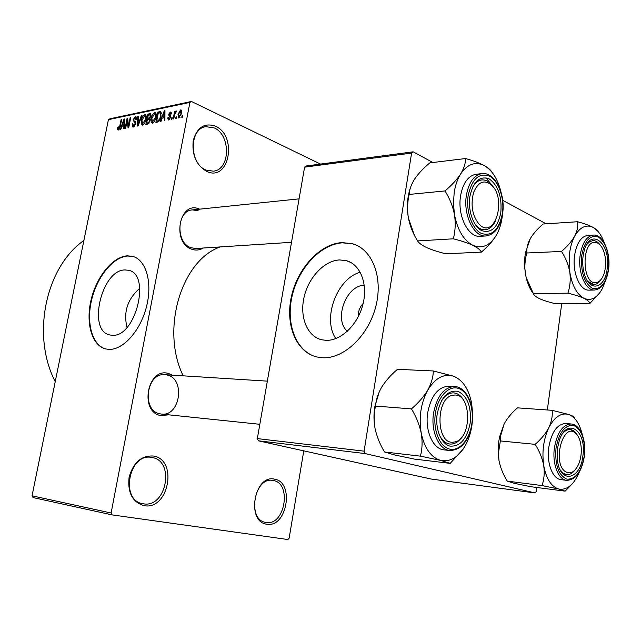 <?xml version="1.0" encoding="UTF-8"?>
<svg xmlns="http://www.w3.org/2000/svg" width="641" height="641" viewBox="0 0 641 641"><rect width="100%" height="100%" fill="white"/><g stroke="black" fill="none" stroke-linecap="round" stroke-linejoin="round"><path stroke-width="0.96" d="M215.384 126.165C237.827 135.668 229.294 182.164 206.875 171.476C196.338 165.33 191.787 155.042 193.221 140.611C197.067 127.335 204.455 122.519 215.384 126.165M206.13 170.105L213.365 171.163C230.456 169.817 231.024 134.818 214.07 127.855L205.849 126.678C188.927 128.569 189.175 163.976 206.13 170.105M153.463 456.031C178.134 459.565 168.815 510.396 144.145 505.685C132.535 502.288 127.519 492.857 129.073 477.401C133.312 462.457 141.437 455.334 153.463 456.031M143.44 503.81C166.468 508.265 175.193 460.791 152.133 457.522L151.596 457.426C129.009 452.634 119.731 500.341 142.783 503.698L143.44 503.81M274.548 479.172C294.764 481.96 287.032 528.16 266.856 524.194C245.848 522.183 254.253 473.963 274.548 479.172M266.079 522.479C284.916 526.221 292.152 483.082 273.258 480.502L272.898 480.438C254.341 476.319 246.673 519.835 265.646 522.407L266.079 522.479M112.207 335.267C135.66 337.727 151.42 273.827 128.392 270.262L125.043 269.941C101.534 269.549 87.056 331.245 109.98 334.995L112.207 335.267M108.89 349.369C123.096 350.178 140.579 330.684 146.573 306.414C152.726 282.176 145.908 259.485 132.423 256.304L127.279 255.831C112.52 256.712 96.278 277.024 90.982 300.309C85.517 323.577 92.016 345.98 106.045 349.008L108.89 349.369M133.897 256.753L127.783 256.007C113.201 256.881 97.144 276.696 91.671 299.668C86.054 322.615 92.016 345.074 105.613 348.912M168.831 414.839L160.659 415.56C138.953 411.786 147.558 366.82 168.559 373.511L172.397 375.161M267.345 381.139L164.937 374.689C146.348 372.365 141.365 410.745 159.946 413.83L161.38 414.062C180.129 416.89 185.738 378.839 167.237 375.049M203.165 248.027C199.615 250.214 195.858 250.631 191.891 249.261C171.195 242.779 179.416 199.856 199.431 209.078L199.639 209.166M198.109 210.721L192.484 209.903C176.579 210.464 175.426 243.107 191.154 247.771L196.002 248.492L291.511 242.306M55.222 381.651C31.153 335.307 45.679 267.081 83.891 240.463M183.19 375.834C160.45 329.642 181.499 260.206 220.256 246.921M326.141 340.347C341.012 340.884 357.902 324.683 362.942 304.315C368.15 283.963 360.346 264.332 346.356 260.671L339.57 259.934C324.258 260.615 308.465 277.521 304.058 297.264C299.483 316.975 307.111 336.301 321.614 339.762L326.141 340.347M322.671 357.758C343.816 358.904 368.327 335.956 375.778 306.582C383.438 277.241 372.221 248.996 352.326 243.684L341.909 242.602C319.859 243.965 297.592 268.355 291.447 296.43C285.085 324.474 295.942 352.085 316.894 356.981L322.671 357.758M356.092 245.038L352.838 243.909L342.43 242.819C320.812 244.157 298.914 267.609 292.336 295.06C285.574 322.487 295.172 350.13 315.148 356.524M176.628 116.838L176.339 118.353L175.69 118.481L175.987 116.966L176.628 116.838M174.544 114.875L173.775 118.865L173.134 118.994L174.624 111.302L175.265 111.165L175.025 112.391L176.051 110.877L176.579 111.157L174.544 114.875M172.245 117.712L171.956 119.226L171.315 119.354L171.612 117.84L172.245 117.712M170.77 117.207L168.759 119.987L168.279 119.979L167.702 117.832L168.359 117.575L169.016 118.881L170.105 117.527L168.431 114.539L170.274 112.063L170.778 112.071L171.323 113.954L170.658 114.218L170.089 113.153L169.088 114.25L170.77 117.207M162.165 118.16L161.019 121.397L160.362 121.526L164.304 110.693L164.961 110.556L164.913 120.62L164.256 120.748L164.328 117.728L162.165 118.16M152.59 123.192L151.156 121.918L151.26 118.497C151.701 115.596 152.846 113.625 154.681 112.568L155.234 112.584C156.308 113.409 156.556 115.019 155.995 117.407L154.657 121.261L152.59 123.192M142.647 125.163L141.252 123.897L141.365 120.508C141.805 117.64 142.935 115.684 144.738 114.651L145.275 114.659C146.316 115.476 146.565 117.071 146.004 119.442L144.682 123.256L142.647 125.163M118.321 129.987L117.575 129.458L117.72 127.118L118.321 126.87L118.425 128.809L119.346 127.936L121.085 119.715L121.654 119.595L120.284 126.381L118.321 129.987M189.92 102.408L108.417 119.659L109.891 118.785L191.435 101.47L189.92 102.408L111.109 513L112.151 514.899L287.865 539.53L289.139 538.184L303.77 450.855M108.417 119.659L32.05 495.813L111.109 513M121.902 126.277L120.812 129.37L120.212 129.49L123.961 119.114L124.57 118.986L124.386 128.657L123.785 128.777L123.889 125.876L121.902 126.277M127.239 120.348L125.62 128.416L125.043 128.529L127.062 118.465L127.679 118.337L128.504 125.916L130.123 117.824L130.708 117.704L128.689 127.807L128.064 127.928L127.239 120.348L127.936 120.66M135.772 123.689L133.352 127.006L132.759 126.998L132.094 123.969L132.703 123.721L133.64 125.812L135.179 123.833L133.096 119.739L135.315 116.614L135.884 116.63L136.485 119.282L135.868 119.53L135.099 117.792L133.673 119.651L133.657 120.644L135.355 121.453L135.772 123.689M142.006 115.348L138.111 125.94L137.527 126.053L137.799 116.221L138.416 116.093L138.023 124.811L141.381 115.476L142.006 115.348M150.17 120.628L147.726 124.034L145.852 124.402L147.887 114.114L149.762 113.729L150.403 113.721L150.923 115.973L149.842 118.264L150.17 120.628M161.043 116.317C160.619 119.25 159.497 121.165 157.67 122.054L155.859 122.415L157.902 112.031L160.571 111.654L161.043 116.317M181.611 113.505L178.567 117.944L177.998 114.306L180.57 109.94L181.026 109.956L181.611 113.505M182.717 115.62L182.429 117.151L181.78 117.279L182.068 115.749L182.717 115.62M112.151 514.899L33.06 497.568L32.05 495.813M191.435 101.47L320.548 164.088M561.716 303.73L547.334 409.976M536.837 487.489L536.309 491.407L535.107 492.945L365.122 453.572L258.379 440.808L431 479.019L535.107 492.945M304.595 167.149L306.166 165.987L413.157 151.821L411.594 153.071L304.595 167.149L257.337 438.604L364.088 451.152L365.122 453.572M411.594 153.071L364.088 451.152M413.157 151.821L432.899 162.51M502.704 200.312L546.116 223.821M258.379 440.808L257.337 438.604M360.234 272.217C336.805 278.547 322.062 318.785 335.82 338.592M347.358 331.269C333.44 319.691 346.108 285.181 364.28 285.293M363.159 303.441C359.689 307.199 358.055 311.638 358.263 316.742M139.81 288.274C127.511 299.059 123.256 312.095 127.03 327.391M118.593 129.899L117.575 129.458M118.24 127.343L117.72 127.118M119.362 129.153L118.585 128.809M119.827 128.144L119.346 127.936M121.582 119.931L121.085 119.715M124.562 119.378L123.961 119.114M124.434 126.117L123.889 125.876M123.457 122.038L122.335 125.059L123.929 124.739L124.098 120.083L123.457 122.038M124.434 125.989L122.335 125.059M124.546 120.276L124.098 120.083M124.458 124.971L123.929 124.739M127.727 118.761L127.062 118.465M129.017 126.149L128.504 125.916M130.636 118.056L130.123 117.824M132.647 124.218L132.094 123.969M134.602 126.237L133.64 125.812M135.684 124.058L135.179 123.833M133.624 119.971L133.096 119.739M136.405 117.103L135.315 116.614M138.4 116.494L137.799 116.221M138.456 125.003L138.023 124.811M141.869 115.701L141.381 115.476M143.368 124.843L141.252 123.897M141.893 120.748L141.365 120.508M145.884 115.172L144.738 114.651M144.505 115.845L141.957 120.404L142.486 123.953L145.411 119.53L145.619 117.263L144.505 115.845M146.26 117.559L145.619 117.263M145.94 119.771L145.411 119.53M143.864 124.402L142.887 123.969M149.633 114.915L147.887 114.114M150.883 114.242L149.762 113.729M148.247 115.196L147.646 118.264L149.433 117.808L150.282 116.261L150.034 114.931L148.247 115.196M150.29 119.474L147.646 118.264M150.787 116.502L150.282 116.261M150.01 118.064L149.433 117.808M147.406 119.466L146.693 123.08L148.632 122.567L149.561 120.764L149.225 119.21L147.406 119.466M148.343 123.825L146.693 123.08M150.09 120.997L149.561 120.764M149.321 122.88L148.632 122.567M149.016 123.296L147.975 122.824M153.295 122.888L151.156 121.918M151.797 118.737L151.26 118.497M155.867 113.112L154.681 112.568M154.449 113.778L151.861 118.385L152.414 121.966L155.394 117.503L155.595 115.212L154.449 113.778M156.252 115.516L155.595 115.212M155.931 117.744L155.394 117.503M153.816 122.431L152.822 121.982M159.649 112.84L157.902 112.031M158.279 113.112L156.716 121.077L157.822 120.853L159.681 119.026L160.426 116.43L160.21 112.912L158.279 113.112M158.343 121.822L156.716 121.077M161.324 113.425L160.21 112.912M160.971 116.678L160.426 116.43M160.202 119.266L159.681 119.026M158.944 121.365L157.822 120.853M164.953 110.997L164.304 110.693M164.953 111.927L164.465 111.702L162.614 116.894L164.328 117.728M164.929 116.814L164.352 116.55L164.465 111.702M162.614 116.894L164.352 116.55M168.327 118.128L167.702 117.832M169.865 119.274L169.016 118.881M170.634 117.776L170.105 117.527M170.778 117.191L170.073 116.862M170.682 115.58L168.431 114.539M171.251 112.52L170.274 112.063M172.173 118.104L171.612 117.84M175.185 111.566L174.624 111.302M176.539 111.101L176.051 110.877M176.555 117.231L175.987 116.966M178.575 114.579L177.998 114.306M181.531 110.396L180.57 109.94M180.337 111.053L178.647 114.178L178.983 116.838L180.954 113.705L180.337 111.053M181.515 113.978L180.954 113.705M180.105 117.247L179.256 116.846M182.645 116.021L182.068 115.749M502.536 214.094C501.743 222.387 499.635 229.502 496.222 235.447C489.812 245.751 482.008 249.029 472.826 245.279C463.691 240.399 457.57 230.159 454.469 214.575L453.443 203.453L454.197 192.46C455.334 185.209 457.482 179.047 460.639 173.991C456.825 179.736 451.601 185.385 444.974 190.938C449.589 198.157 452.754 206.033 454.469 214.575C455.719 223.044 455.334 231.121 453.331 238.813C461.167 240.776 467.658 242.931 472.826 245.279C477.537 247.658 480.389 249.934 481.367 252.113C487.665 246.801 492.617 241.24 496.222 235.447L496.783 234.446M469.893 196.458C473.338 181.243 479.837 175.426 489.395 179.015C498.313 185.738 502.103 196.979 500.789 212.74C497.648 227.603 491.31 233.572 481.76 230.64C473.411 226.642 467.714 210.496 469.893 196.458M493.097 186.771C489.828 181.924 486.07 179.648 481.84 179.937C477.946 180.433 474.733 183.134 472.193 188.029C474.733 183.134 477.946 180.433 481.84 179.937C485.029 179.664 488.025 180.978 490.814 183.871L493.097 186.771M460.575 195.801C457.169 215.52 468.267 237.811 480.221 236.297L486.006 235.952C474.076 237.466 462.994 215.072 466.4 195.257C468.803 182.324 473.971 175.113 481.896 173.623L476.095 174.248C468.154 175.738 462.986 182.925 460.575 195.801M481.367 252.113L445.848 253.804C438.46 251.993 432.17 249.966 426.978 247.722C422.171 245.447 419.038 243.187 417.579 240.928C413.189 233.957 410.136 226.369 408.429 218.18C407.131 210.048 407.372 202.131 409.142 194.439L444.974 190.938M417.579 240.928L453.331 238.813M409.142 194.439C409.327 189.736 411.153 184.608 414.623 179.055C418.445 173.519 423.501 168.134 429.799 162.886L465.51 158.543C465.662 163.086 464.044 168.238 460.639 173.991C467.61 163.864 475.614 161.131 484.652 165.779C479.596 163.046 473.21 160.635 465.51 158.543M492.024 172.293C490.798 170.113 488.338 167.942 484.652 165.779C492.552 170.682 498.049 179.632 501.15 192.621M414.278 234.959L408.429 218.18C406.53 207.099 407.259 196.771 410.609 187.18M491.15 184.223L485.95 177.765M474.564 223.437C477.713 227.827 481.239 229.935 485.133 229.774C489.339 229.358 492.745 226.497 495.341 221.193C492.745 226.497 489.339 229.358 485.133 229.774C482.232 229.935 479.468 228.733 476.848 226.185L474.564 223.437M491.951 185.441C484.468 179.16 478.354 181.499 473.603 192.444C470.43 205.128 472.281 215.737 479.156 224.278C494.195 240.223 507.095 200.072 491.951 185.441M453.796 395.16C435.135 395.954 435.527 446.232 454.132 442.026C472.297 440.183 471.984 392.188 453.796 395.16M452.426 443.981L449.926 444.045C445.375 443.444 441.753 440.199 439.061 434.326C441.753 440.199 445.375 443.444 449.926 444.045C454.749 444.357 458.956 441.721 462.554 436.128C459.685 440.655 456.312 443.268 452.426 443.981M441.553 400.649C444.582 396.002 448.083 393.422 452.057 392.925L453.676 392.885C458.467 393.374 462.233 396.667 464.973 402.756C462.233 396.667 458.467 393.374 453.676 392.885C449.109 392.725 445.062 395.313 441.553 400.649M595.377 282.697C599.151 282.481 602.059 279.42 604.118 273.499C606.322 265.903 606.162 258.387 603.622 250.952C601.506 245.607 598.71 242.747 595.225 242.37C581.579 240.551 581.756 283.683 595.377 282.697M593.574 240.623C596.018 240.808 598.229 242.29 600.216 245.07C598.037 242.026 595.609 240.543 592.925 240.615L593.574 240.623M600.97 279.604C598.934 282.793 596.579 284.444 593.895 284.564L587.621 281.175L590.649 283.731L593.895 284.564C596.579 284.444 598.934 282.793 600.97 279.604M586.795 244.461L589.704 241.681L592.925 240.615L589.704 241.681L586.795 244.461M565.017 471.399C570.33 474.773 574.937 472.217 578.831 463.747C581.419 456.905 581.972 449.862 580.482 442.635C579.488 438.412 577.87 435.311 575.626 433.316C563.471 421.425 551.949 461.929 565.017 471.399M574.456 431.465L577.525 435.463C575.554 431.842 573.11 429.871 570.21 429.55L574.456 431.465M574.801 470.238C572.277 473.427 569.561 474.893 566.644 474.62L562.878 472.954L560.154 469.805C562.005 472.689 564.168 474.3 566.644 474.62C569.561 474.893 572.277 473.427 574.801 470.238M563.086 432.979C565.354 430.52 567.726 429.374 570.21 429.55C567.726 429.374 565.354 430.52 563.086 432.979M384.528 451.977L420.368 456.144L440.8 460.43L450.206 463.363L414.559 459.108L394.824 455.014L384.528 451.977C380.049 444.55 376.9 436.777 375.089 428.653C373.727 421.562 373.623 414.302 374.769 406.859L379.304 391.667M375.089 428.653C373.703 420.656 373.847 413.133 375.53 406.082C375.922 400 377.966 393.71 381.659 387.196C385.698 380.794 390.97 374.833 397.476 369.312L433.292 370.971C433.26 376.916 431.425 383.278 427.787 390.065C423.741 396.755 418.293 403.029 411.442 408.894C416.153 416.594 419.422 424.679 421.233 433.148C422.587 441.473 422.299 449.133 420.368 456.144M453.347 376.131C462.698 379.857 468.819 389.039 471.696 403.678L472.673 414.31L471.952 425.183C470.871 432.499 468.779 439.085 465.687 444.926C458.876 456.985 450.583 462.145 440.8 460.43C431.072 457.538 424.558 448.444 421.233 433.148C418.685 417.339 420.873 402.981 427.787 390.065C435.207 378.07 443.724 373.431 453.347 376.131L433.292 370.971M470.133 423.284C466.808 439.261 460.062 446.865 449.902 446.088C441.008 443.941 434.918 428.693 437.242 413.774C440.904 397.348 447.819 389.872 457.995 391.339C467.481 396.162 471.528 406.811 470.133 423.284M454.581 386.531L448.764 386.194C438.212 386.844 431.201 395.601 427.731 412.467C424.695 430.6 433.02 449.205 444.077 449.886L449.902 450.519C438.853 449.846 430.544 431.153 433.58 412.932C437.042 395.986 444.045 387.188 454.581 386.531C466.56 386.86 474.965 405.753 472.056 423.861M450.206 463.363L463.114 449.157M375.53 406.082L411.442 408.894M605.136 281.487L602.38 288.506C597.324 297.937 591.218 301.222 584.055 298.353C576.94 294.491 572.197 285.782 569.809 272.225L569.633 252.786C570.53 246.344 572.213 240.8 574.673 236.168C571.66 241.417 567.269 246.505 561.5 251.432C565.683 257.85 568.455 264.781 569.809 272.225C570.73 279.596 570.097 286.575 567.918 293.153C574.616 294.788 579.993 296.519 584.055 298.353C587.685 300.204 589.6 301.927 589.792 303.53L599.768 292.809M583.086 256.104L584.111 250.984C590.369 226.321 611.25 243.46 607.163 268.795C605.208 288.113 590.057 292.793 584.656 274.885C582.797 268.988 582.268 262.722 583.086 256.104M574.592 255.374C572.02 272.281 579.913 290.894 588.983 290.125L594.536 290.036C585.481 290.806 577.621 272.121 580.185 255.142C582.26 242.835 586.635 236.152 593.318 235.079L587.757 235.391C581.058 236.457 576.676 243.123 574.592 255.374M589.792 303.53L555.611 303.77C549.233 302.248 543.993 300.605 539.874 298.834C536.132 297.055 533.977 295.333 533.408 293.666L526.189 277.505L525.356 273.555C524.386 266.448 524.899 259.589 526.878 252.995L561.5 251.432M533.408 293.666L567.918 293.153M526.878 252.995L526.838 251.096C526.766 247.21 527.912 243.059 530.275 238.652C533.32 233.58 537.599 228.701 543.119 224.021L577.541 221.738C578.246 226.073 577.293 230.888 574.673 236.168C580.113 226.85 586.363 223.981 593.43 227.555C589.432 225.416 584.135 223.477 577.541 221.738M597.909 231.305L593.43 227.555C597.652 230.055 601.09 234.654 603.734 241.353L604.295 242.883M533.184 293.298C530.011 289.219 527.655 283.931 526.117 277.425L524.683 267.601L524.875 257.057L525.492 252.69L530.275 238.652M565.122 491.15L530.692 486.695L514.33 483.33L507.263 481.127C503.185 474.548 500.421 467.698 498.986 460.575L498.201 453.155L498.778 441.377L499.563 436.938L504.171 423.837C507.368 418.076 511.806 412.748 517.479 407.852L552.133 410.32C552.726 415.753 551.637 421.514 548.856 427.603C545.683 433.596 541.124 439.173 535.187 444.341C539.458 451.136 542.302 458.227 543.736 465.614C544.714 472.866 544.137 479.508 541.998 485.558L558.808 489.051L565.122 491.15L572.157 483.915M498.986 460.575L498.41 453.363L500.349 440.944L500.509 436.289L504.171 423.837M582.893 455.871C580.602 479.139 561.043 484.5 557.638 461.752L557.438 448.508L559.345 440.359C567.029 416.546 586.948 430.624 582.893 455.871M571.163 423.981L565.562 423.533C557.181 424.07 551.589 431.986 548.784 447.274C546.436 463.09 552.646 479.067 561.107 479.66L566.708 480.341C558.271 479.756 552.077 463.715 554.417 447.827C557.213 432.475 562.798 424.526 571.163 423.981C580.425 424.438 586.595 440.575 584.36 456.304M507.263 481.127L541.998 485.558M500.349 440.944L535.187 444.341M574.761 417.812C574.464 416.906 572.437 415.801 568.679 414.487L552.133 410.32M579.376 471.904L578.166 474.741C572.83 485.549 566.38 490.317 558.808 489.051C551.284 486.743 546.26 478.939 543.736 465.614C541.797 451.825 543.504 439.157 548.856 427.603C554.601 416.826 561.212 412.451 568.679 414.487C574.929 416.898 579.384 423.284 582.028 433.653L582.284 434.75M120.204 126.798L119.699 126.581M124.506 122.295L124.009 122.078M135.563 121.638L134.442 121.133M139.057 123.352L138.6 123.144M150.154 118.657L148.776 118.032M161.139 112.367L159.625 111.67M164.945 114.034L164.4 113.778M170.786 117.143L170.001 116.782M170.602 115.5L169.809 115.132M468.17 195.553C465.743 211.129 472.088 229.045 481.351 233.436C491.927 236.649 498.938 230.031 502.392 213.589C504.627 198.622 498.882 181.275 489.804 176.259C479.22 172.245 472.008 178.679 468.17 195.553M471.84 423.773C474.212 407.908 468.09 391.451 458.427 388.406C448.804 385.129 437.835 396.643 435.407 413.245C432.827 429.807 439.598 446.713 449.461 449.061C459.293 451.649 469.605 439.678 471.84 423.773M581.748 255.398C580.586 271.504 583.983 282.401 591.939 288.081C600.192 290.381 605.689 284.171 608.421 269.46C609.591 253.98 606.33 243.219 598.638 237.186C590.377 234.261 584.752 240.335 581.748 255.398M584.223 456.256C585.457 440.159 582.004 429.919 573.871 425.536C565.138 424.462 559.192 431.986 556.019 448.099C554.802 464.853 558.399 475.197 566.82 479.148C575.538 479.564 581.339 471.936 584.223 456.256M129.971 270.782L128.392 270.262M132.927 256.48L132.423 256.304M350.835 262.49L346.356 260.671M352.838 243.909L352.326 243.684M118.425 128.809L119.33 129.202M133.232 125.804L134.49 126.357M135.011 122.607L135.868 122.992M135.491 117.8L136.597 118.297M134.257 121.085L135.604 121.686M134.882 121.253L135.387 121.478M145.058 115.933L146.244 116.47M142.486 123.953L143.752 124.522M150.034 114.931L151.004 115.38M149.225 119.21L150.29 119.691M155.026 113.874L156.236 114.427M152.414 121.966L153.704 122.551M168.711 118.881L169.777 119.378M170.466 113.201L171.355 113.609M180.61 111.061L181.804 111.622M178.983 116.838L180.025 117.327M477.425 180.393L481.84 179.937L477.425 180.393M486.006 235.952C494.7 234.558 500.22 227.194 502.568 213.878M502.592 213.749C505.821 194.223 494.844 171.692 481.896 173.623M192.484 209.903L299.075 198.87M259.829 424.294L161.38 414.062M449.902 450.519C461.328 450.078 468.707 441.208 472.048 423.901M594.536 290.036C601.883 288.987 606.554 282.192 608.541 269.653M608.549 269.557C610.969 252.85 603.269 234.133 593.318 235.079M525.492 252.69L526.838 251.096M499.563 436.938L500.509 436.289M566.708 480.341C575.826 479.885 581.707 471.88 584.36 456.336"/></g></svg>
